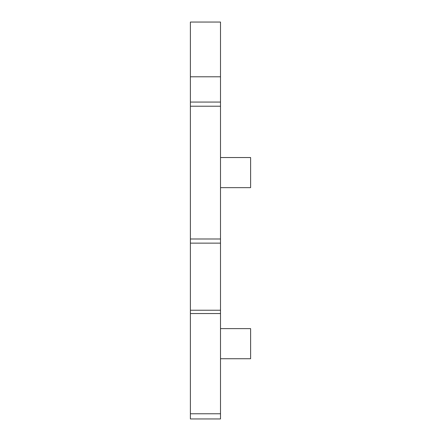 <?xml version="1.0" encoding="UTF-8"?>
<svg xmlns="http://www.w3.org/2000/svg" width="441" height="441" viewBox="0 0 441 441"><rect width="100%" height="100%" fill="white"/><g stroke="black" fill="none" stroke-linecap="round" stroke-linejoin="round"><path stroke-width="0.66" d="M190.391 76.795L220.5 76.795L220.5 22.05L190.391 22.05L190.391 313.54L220.5 313.54L220.5 418.95L190.391 418.95L190.391 313.54M220.5 76.795L220.5 313.54M220.5 328.622L250.609 328.622L250.609 358.731L220.5 358.731M220.5 157.542L250.609 157.542L250.609 187.651L220.5 187.651M190.391 413.763L220.5 413.763M190.391 310.227L220.5 310.227M190.391 243.134L220.5 243.134M190.391 238.983L220.5 238.983M190.391 106.215L220.5 106.215M190.391 102.064L220.5 102.064"/></g></svg>
